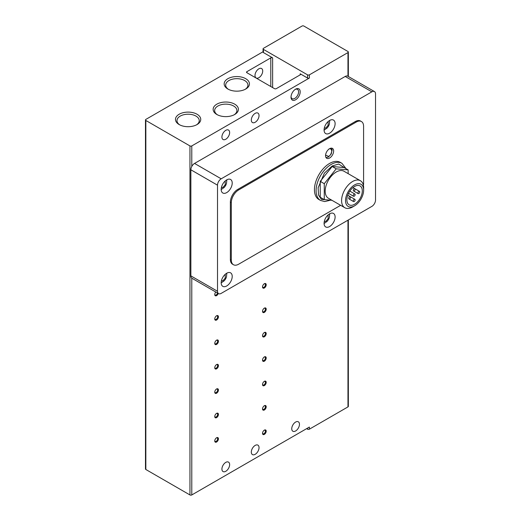 <?xml version="1.0" encoding="UTF-8"?>
<svg xmlns="http://www.w3.org/2000/svg" width="521" height="521" viewBox="0 0 521 521"><rect width="100%" height="100%" fill="white"/><g stroke="black" fill="none" stroke-linecap="round" stroke-linejoin="round"><path stroke-width="0.78" d="M255.179 113.357A5.457 3.152 -60 0 1 257.908 113.09A5.457 3.152 -60 0 1 258.742 117.459A5.457 3.152 -60 0 1 255.179 122.272A5.457 3.152 -60 0 1 252.451 122.539A5.457 3.152 -60 0 1 251.61 118.169A5.457 3.152 -60 0 1 255.179 113.357M225.775 130.335A5.457 3.152 -60 0 1 228.504 130.061A5.457 3.152 -60 0 1 229.344 134.431A5.457 3.152 -60 0 1 225.775 139.244A5.457 3.152 -60 0 1 223.053 139.511A5.457 3.152 -60 0 1 222.213 135.141A5.457 3.152 -60 0 1 225.775 130.335M258.852 68.805A5.457 3.152 -60 0 1 261.581 68.531A5.457 3.152 -60 0 1 262.415 72.907A5.457 3.152 -60 0 1 258.852 77.714A5.457 3.152 -60 0 1 256.124 77.981A5.457 3.152 -60 0 1 255.29 73.611A5.457 3.152 -60 0 1 258.852 68.805M255.179 445.409A5.457 3.152 -60 0 1 257.908 445.136A5.457 3.152 -60 0 1 258.742 449.512A5.457 3.152 -60 0 1 255.179 454.319A5.457 3.152 -60 0 1 252.451 454.592A5.457 3.152 -60 0 1 251.61 450.216A5.457 3.152 -60 0 1 255.179 445.409M225.775 462.381A5.457 3.152 -60 0 1 228.504 462.114A5.457 3.152 -60 0 1 229.344 466.484A5.457 3.152 -60 0 1 225.775 471.29A5.457 3.152 -60 0 1 223.053 471.564A5.457 3.152 -60 0 1 222.213 467.194A5.457 3.152 -60 0 1 225.775 462.381M227.866 89.026L227.866 89.026A12.641 7.301 180 0 1 227.866 78.704A12.641 7.301 180 0 1 245.743 78.704A12.641 7.301 180 0 1 245.743 89.026A12.641 7.301 180 0 1 227.866 89.026M245.176 89.332A11.13 6.428 0 0 0 247.931 85.099A11.13 6.428 0 0 0 244.675 80.553A11.13 6.428 0 0 0 232.542 79.159A11.13 6.428 0 0 0 225.671 85.099A11.13 6.428 0 0 0 228.432 89.332M196.482 124.871A11.13 6.428 0 0 0 199.243 120.638A11.13 6.428 0 0 0 195.981 116.092A11.13 6.428 0 0 0 180.24 116.092A11.13 6.428 0 0 0 176.984 120.638A11.13 6.428 0 0 0 179.738 124.871M179.172 114.242A12.641 7.301 180 0 1 197.049 114.242A12.641 7.301 180 0 1 197.049 124.565L197.049 124.565A12.641 7.301 180 0 1 179.172 124.565A12.641 7.301 180 0 1 179.172 114.242M216.84 114.49L216.84 114.49A12.641 7.301 180 0 1 216.84 104.167A12.641 7.301 180 0 1 234.717 104.167A12.641 7.301 180 0 1 234.717 114.49A12.641 7.301 180 0 1 216.84 114.49M234.15 114.796A11.13 6.428 0 0 0 236.905 110.556A11.13 6.428 0 0 0 233.649 106.017A11.13 6.428 0 0 0 221.516 104.623A11.13 6.428 0 0 0 214.652 110.556A11.13 6.428 0 0 0 217.407 114.796M295.602 430.978A5.457 3.152 120 0 0 299.165 426.171A5.457 3.152 120 0 0 298.331 421.802A5.457 3.152 120 0 0 295.602 422.069A5.457 3.152 120 0 0 292.04 426.881A5.457 3.152 120 0 0 292.874 431.251A5.457 3.152 120 0 0 295.602 430.978M214.763 294.3A2.038 1.172 120 0 0 215.173 295.023A2.038 1.172 120 0 0 216.195 294.925A2.038 1.172 120 0 0 217.55 293.043M215.798 292.034A2.598 1.498 120 0 0 214.756 294.554A2.598 1.498 120 0 0 216.182 295.798A2.598 1.498 120 0 0 218.247 293.447M214.763 318.702A2.038 1.172 120 0 0 215.173 319.425A2.038 1.172 120 0 0 216.195 319.327A2.038 1.172 120 0 0 217.635 316.833A2.038 1.172 120 0 0 217.211 315.902A2.038 1.172 120 0 0 216.378 315.908M214.756 318.95A2.598 1.498 120 0 0 216.593 320.011A2.598 1.498 120 0 0 218.429 316.833A2.598 1.498 120 0 0 216.593 315.772A2.598 1.498 120 0 0 214.756 318.95M214.763 343.105A2.038 1.172 120 0 0 215.173 343.827A2.038 1.172 120 0 0 216.195 343.723A2.038 1.172 120 0 0 217.635 341.229A2.038 1.172 120 0 0 217.211 340.298A2.038 1.172 120 0 0 216.378 340.304M214.756 343.352A2.598 1.498 120 0 0 216.593 344.414A2.598 1.498 120 0 0 218.429 341.229A2.598 1.498 120 0 0 216.593 340.167A2.598 1.498 120 0 0 214.756 343.352M214.763 367.5A2.038 1.172 120 0 0 215.173 368.223A2.038 1.172 120 0 0 216.195 368.126A2.038 1.172 120 0 0 217.635 365.631A2.038 1.172 120 0 0 217.211 364.7A2.038 1.172 120 0 0 216.378 364.707M214.756 367.754A2.598 1.498 120 0 0 216.593 368.816A2.598 1.498 120 0 0 218.429 365.631A2.598 1.498 120 0 0 216.593 364.57A2.598 1.498 120 0 0 214.756 367.754M214.763 391.903A2.038 1.172 120 0 0 215.173 392.626A2.038 1.172 120 0 0 216.195 392.521A2.038 1.172 120 0 0 217.635 390.034A2.038 1.172 120 0 0 217.211 389.096A2.038 1.172 120 0 0 216.378 389.109M214.756 392.15A2.598 1.498 120 0 0 216.593 393.212A2.598 1.498 120 0 0 218.429 390.034A2.598 1.498 120 0 0 216.593 388.972A2.598 1.498 120 0 0 214.756 392.15M214.763 416.299A2.038 1.172 120 0 0 215.173 417.028A2.038 1.172 120 0 0 216.195 416.924A2.038 1.172 120 0 0 217.635 414.429A2.038 1.172 120 0 0 217.211 413.498A2.038 1.172 120 0 0 216.378 413.505M214.756 416.553A2.598 1.498 120 0 0 216.593 417.614A2.598 1.498 120 0 0 218.429 414.429A2.598 1.498 120 0 0 216.593 413.368A2.598 1.498 120 0 0 214.756 416.553M214.763 440.701A2.038 1.172 120 0 0 215.173 441.424A2.038 1.172 120 0 0 216.195 441.326A2.038 1.172 120 0 0 217.635 438.832A2.038 1.172 120 0 0 217.211 437.9A2.038 1.172 120 0 0 216.378 437.907M214.756 440.955A2.598 1.498 120 0 0 216.593 442.01A2.598 1.498 120 0 0 218.429 438.832A2.598 1.498 120 0 0 216.593 437.77A2.598 1.498 120 0 0 214.756 440.955M262.538 286.667A2.038 1.172 120 0 0 262.949 287.39A2.038 1.172 120 0 0 263.965 287.286A2.038 1.172 120 0 0 265.404 284.792A2.038 1.172 120 0 0 264.987 283.86A2.038 1.172 120 0 0 264.154 283.867M262.525 286.915A2.598 1.498 120 0 0 264.368 287.976A2.598 1.498 120 0 0 266.205 284.792A2.598 1.498 120 0 0 264.368 283.73A2.598 1.498 120 0 0 262.525 286.915M262.538 311.063A2.038 1.172 120 0 0 262.949 311.786A2.038 1.172 120 0 0 263.965 311.688A2.038 1.172 120 0 0 265.404 309.194A2.038 1.172 120 0 0 264.987 308.263A2.038 1.172 120 0 0 264.154 308.269M262.525 311.317A2.598 1.498 120 0 0 264.368 312.379A2.598 1.498 120 0 0 266.205 309.194A2.598 1.498 120 0 0 264.368 308.132A2.598 1.498 120 0 0 262.525 311.317M262.538 335.465A2.038 1.172 120 0 0 262.949 336.188A2.038 1.172 120 0 0 263.965 336.084A2.038 1.172 120 0 0 265.404 333.596A2.038 1.172 120 0 0 264.987 332.659A2.038 1.172 120 0 0 264.154 332.672M262.525 335.713A2.598 1.498 120 0 0 264.368 336.774A2.598 1.498 120 0 0 266.205 333.596A2.598 1.498 120 0 0 264.368 332.535A2.598 1.498 120 0 0 262.525 335.713M262.538 359.861A2.038 1.172 120 0 0 262.949 360.591A2.038 1.172 120 0 0 263.965 360.486A2.038 1.172 120 0 0 265.404 357.992A2.038 1.172 120 0 0 264.987 357.061A2.038 1.172 120 0 0 264.154 357.067M262.525 360.115A2.598 1.498 120 0 0 264.368 361.177A2.598 1.498 120 0 0 266.205 357.992A2.598 1.498 120 0 0 264.368 356.931A2.598 1.498 120 0 0 262.525 360.115M262.538 384.264A2.038 1.172 120 0 0 262.949 384.986A2.038 1.172 120 0 0 263.965 384.889A2.038 1.172 120 0 0 265.404 382.394A2.038 1.172 120 0 0 264.987 381.463A2.038 1.172 120 0 0 264.154 381.47M262.525 384.518A2.598 1.498 120 0 0 264.368 385.573A2.598 1.498 120 0 0 266.205 382.394A2.598 1.498 120 0 0 264.368 381.333A2.598 1.498 120 0 0 262.525 384.518M262.538 408.666A2.038 1.172 120 0 0 262.949 409.389A2.038 1.172 120 0 0 263.965 409.285A2.038 1.172 120 0 0 265.404 406.79A2.038 1.172 120 0 0 264.987 405.859A2.038 1.172 120 0 0 264.154 405.866M262.525 408.913A2.598 1.498 120 0 0 264.368 409.975A2.598 1.498 120 0 0 266.205 406.79A2.598 1.498 120 0 0 264.368 405.729A2.598 1.498 120 0 0 262.525 408.913M262.538 433.062A2.038 1.172 120 0 0 262.949 433.785A2.038 1.172 120 0 0 263.965 433.687A2.038 1.172 120 0 0 265.404 431.193A2.038 1.172 120 0 0 264.987 430.261A2.038 1.172 120 0 0 264.154 430.268M262.525 433.316A2.598 1.498 120 0 0 264.368 434.377A2.598 1.498 120 0 0 266.205 431.193A2.598 1.498 120 0 0 264.368 430.131A2.598 1.498 120 0 0 262.525 433.316M295.186 89.436A5.373 3.1 -60 0 1 297.491 89.365A5.373 3.1 -60 0 1 298.605 91.82A5.373 3.1 -60 0 1 294.808 98.404A5.373 3.1 -60 0 1 292.118 98.664A5.373 3.1 -60 0 1 291.024 96.632M291.011 97.127A6.499 3.751 120 0 0 295.602 99.778A6.499 3.751 120 0 0 300.194 91.82A6.499 3.751 120 0 0 295.602 89.169A6.499 3.751 120 0 0 291.011 97.127M329.598 120.468A7.795 4.5 -60 0 1 333.492 120.077A7.795 4.5 -60 0 1 334.69 126.329A7.795 4.5 -60 0 1 329.598 133.194A7.795 4.5 -60 0 1 325.697 133.584A7.795 4.5 -60 0 1 324.505 127.332A7.795 4.5 -60 0 1 329.598 120.468M329.598 213.825A7.795 4.5 -60 0 1 333.492 213.434A7.795 4.5 -60 0 1 334.69 219.68A7.795 4.5 -60 0 1 329.598 226.55A7.795 4.5 -60 0 1 325.697 226.941A7.795 4.5 -60 0 1 324.505 220.689A7.795 4.5 -60 0 1 329.598 213.825M226.7 179.875A7.795 4.5 -60 0 1 230.595 179.485A7.795 4.5 -60 0 1 231.793 185.736A7.795 4.5 -60 0 1 226.7 192.601A7.795 4.5 -60 0 1 222.799 192.991A7.795 4.5 -60 0 1 221.607 186.746A7.795 4.5 -60 0 1 226.7 179.875M226.7 273.232A7.795 4.5 -60 0 1 230.595 272.841A7.795 4.5 -60 0 1 231.793 279.093A7.795 4.5 -60 0 1 226.7 285.957A7.795 4.5 -60 0 1 222.799 286.348A7.795 4.5 -60 0 1 221.607 280.096A7.795 4.5 -60 0 1 226.7 273.232M341.965 163.327A21.439 12.38 -60 0 0 331.252 164.389A21.439 12.38 -60 0 0 317.243 183.275A21.439 12.38 -60 0 0 320.532 200.455L318.878 199.504A21.439 12.38 -60 0 1 315.589 182.324A21.439 12.38 -60 0 1 329.598 163.431A21.439 12.38 -60 0 1 340.317 162.37L341.965 163.327L346.061 168.687M329.598 148.687A5.718 3.302 -60 0 1 332.457 148.4A5.718 3.302 -60 0 1 333.329 152.985A5.718 3.302 -60 0 1 329.598 158.019A5.718 3.302 -60 0 1 326.739 158.306A5.718 3.302 -60 0 1 325.859 153.721A5.718 3.302 -60 0 1 329.598 148.687M352.613 206.954L354.586 205.815L352.613 206.954A15.591 9 -60 0 1 344.817 207.729L328.412 198.254A15.591 9 -60 0 1 326.022 185.763A15.591 9 -60 0 1 336.208 172.021A15.591 9 -60 0 1 344.003 171.253L360.408 180.722A15.591 9 -60 0 1 363.638 187.86L363.638 190.139A12.804 7.392 -60 0 1 354.586 205.815A12.804 7.392 -60 0 1 345.534 200.592A12.804 7.392 -60 0 1 354.586 184.909A12.804 7.392 -60 0 1 363.638 190.139M344.817 207.729A15.591 9 -60 0 1 342.427 195.232A15.591 9 -60 0 1 352.613 181.49A15.591 9 -60 0 1 360.408 180.722M354.586 204.271A10.915 6.304 120 0 0 361.717 194.659A10.915 6.304 120 0 0 360.044 185.912A10.915 6.304 120 0 0 354.586 186.453A10.915 6.304 120 0 0 347.455 196.072A10.915 6.304 120 0 0 349.129 204.812A10.915 6.304 120 0 0 354.586 204.271M354.215 196.209A1.302 0.749 -60 0 1 353.57 196.274A1.302 0.749 -60 0 1 353.368 195.232A1.302 0.749 -60 0 1 354.215 194.092A1.302 0.749 -60 0 1 354.866 194.027A1.302 0.749 -60 0 1 355.068 195.069A1.302 0.749 -60 0 1 354.215 196.209M349.624 198.866A1.302 0.749 -60 0 1 348.972 198.931A1.302 0.749 -60 0 1 348.777 197.889A1.302 0.749 -60 0 1 349.624 196.743A1.302 0.749 -60 0 1 350.275 196.678A1.302 0.749 -60 0 1 350.47 197.72A1.302 0.749 -60 0 1 349.624 198.866M358.813 193.558A1.302 0.749 -60 0 1 358.161 193.623A1.302 0.749 -60 0 1 357.96 192.581A1.302 0.749 -60 0 1 358.813 191.435A1.302 0.749 -60 0 1 359.457 191.376A1.302 0.749 -60 0 1 359.659 192.412A1.302 0.749 -60 0 1 358.813 193.558M354.215 201.516A1.302 0.749 -60 0 1 353.57 201.581A1.302 0.749 -60 0 1 353.368 200.539A1.302 0.749 -60 0 1 354.215 199.393A1.302 0.749 -60 0 1 354.866 199.328A1.302 0.749 -60 0 1 355.068 200.37A1.302 0.749 -60 0 1 354.215 201.516M354.215 190.907A1.302 0.749 -60 0 1 353.57 190.973A1.302 0.749 -60 0 1 353.368 189.931A1.302 0.749 -60 0 1 354.215 188.784A1.302 0.749 -60 0 1 354.866 188.719A1.302 0.749 -60 0 1 355.068 189.761A1.302 0.749 -60 0 1 354.215 190.907M263.066 51.729L145.847 119.407A1.302 0.749 180 0 0 145.47 119.934A1.302 0.749 180 0 0 145.847 120.468L189.95 145.926L189.95 494.95A1.302 0.749 0 0 0 191.787 494.95L309.383 427.057L309.383 429.18L347.969 406.901A1.302 0.749 0 0 0 348.347 406.367L348.347 219.966M348.347 76.496L348.347 52.041A1.302 0.749 180 0 0 347.969 51.507L303.873 26.05A1.302 0.749 180 0 0 302.03 26.05L263.444 48.329A1.302 0.749 180 0 0 263.066 48.857A1.302 0.749 180 0 0 263.444 49.391L307.546 74.848A1.302 0.749 180 0 0 309.383 74.848L347.969 52.569L347.969 76.274M306.628 428.646L307.546 429.18A1.302 0.749 0 0 0 309.383 429.18M145.47 119.934L145.47 468.959A1.302 0.749 0 0 0 145.847 469.493L189.95 494.95M347.969 76.287A5.197 3.002 120 0 0 347.813 76.183A5.197 3.002 120 0 0 345.215 76.444L194.541 163.431A5.197 3.002 120 0 0 191.787 166.459L191.787 145.926A1.302 0.749 180 0 1 189.95 145.926M191.787 145.926L309.383 78.033L309.383 74.848M300.194 73.787A1.302 0.749 180 0 1 300.578 74.321A1.302 0.749 180 0 1 300.194 74.848L300.194 73.787L307.546 78.033A1.302 0.749 0 0 0 309.383 78.033M300.194 74.848L276.306 88.642A1.302 0.749 180 0 1 274.469 88.642L246.908 72.725A1.302 0.749 180 0 1 246.531 72.198A1.302 0.749 180 0 1 246.908 71.664L270.796 57.877A1.302 0.749 180 0 1 272.633 57.877L263.444 52.569A1.302 0.749 180 0 1 263.066 52.041L263.066 48.857M348.347 52.041A1.302 0.749 180 0 1 347.969 52.569M191.787 166.459A5.197 3.002 120 0 0 190.868 169.794L190.868 275.883A5.197 3.002 120 0 0 191.787 278.155A5.197 3.002 120 0 0 191.943 278.26L218.586 293.642A5.197 3.002 120 0 0 221.184 293.388L371.857 206.394A5.197 3.002 -60 0 0 375.53 200.031L375.53 93.943A5.197 3.002 120 0 0 374.456 91.566A5.197 3.002 120 0 0 371.857 91.82L221.184 178.814A5.197 3.002 120 0 0 217.511 185.176L217.511 291.265A5.197 3.002 120 0 0 218.586 293.642M340.649 205.32L238.638 264.212A10.394 5.998 -60 0 1 233.441 264.727L232.522 264.199A10.394 5.998 -60 0 1 230.373 259.438L230.373 202.155A10.394 5.998 -60 0 1 237.719 189.423L355.322 121.53A10.394 5.998 -60 0 1 360.519 121.015L361.437 121.543A10.394 5.998 -60 0 1 363.586 126.303L363.586 183.587A10.394 5.998 -60 0 1 363.424 185.483M355.322 121.53L356.24 122.057A10.394 5.998 -60 0 1 361.437 121.543M356.24 122.057L238.638 189.95L237.719 189.423M230.373 202.155L231.291 202.682A10.394 5.998 -60 0 1 238.638 189.95M231.291 202.682L231.291 259.966L230.373 259.438M233.441 264.727A10.394 5.998 -60 0 1 231.291 259.966M348.152 173.649L348.152 169.898L344.114 167.56L332.17 166.499L320.226 181.354L320.226 197.277L324.264 199.615L331.949 200.298M320.226 181.354L324.264 183.685L324.264 199.615M332.17 166.499L336.208 168.83L324.264 183.685M348.152 169.898L336.208 168.83M328.132 121.536L328.119 125.359L325.918 127.892L324.277 128.212M328.132 214.893L328.119 218.709L325.918 221.249L324.277 221.568M225.235 180.943L225.222 184.766L223.021 187.3L221.379 187.619M225.235 274.3L225.222 278.123L223.021 280.656L221.379 280.975M329.572 200.084L321.418 199.413L318.513 194.971L318.129 187.781L324.394 173.128L332.17 165.978L338.728 164.037L345.143 168.159M328.679 149.214C330.151 148.159 331.193 148.759 331.799 151.018C331.193 153.975 330.151 155.779 328.679 156.43L325.579 155.102M145.847 469.493L145.847 120.468M263.444 52.569L263.444 49.391M191.787 494.95L191.787 278.155M347.969 220.188L347.969 406.901M307.546 428.119L307.546 429.18M272.633 57.877L272.633 87.58M307.546 78.033L307.546 74.848M246.908 71.664L246.908 72.725M270.796 86.519L270.796 57.877M221.184 178.814L194.541 163.431M345.215 76.444L371.857 91.82M217.511 291.265L190.868 275.883M190.868 169.794L217.511 185.176M329.728 120.39L329.35 124.272L328.536 126.115L327.253 127.912L324.082 130.165M329.728 213.747L329.35 217.628L328.536 219.471L327.253 221.262L324.082 223.522M226.83 179.797L226.453 183.679L225.639 185.522L224.356 187.319L221.184 189.572M226.83 273.154L226.453 277.035L225.639 278.878L224.356 280.676L221.184 282.929M331.493 148.133L332.137 149.814L331.219 153.995L328.406 157.023L326.029 157.609M348.516 193.363L353.57 196.274M353.57 201.581L348.972 198.931M353.57 190.973L358.161 193.623M347.813 76.183L374.456 91.566M320.532 200.455L324.726 201.575L330.542 200.175M349.819 191.109L354.866 194.027M347.735 195.212L354.866 199.328M352.938 187.606L359.457 191.376"/></g></svg>
